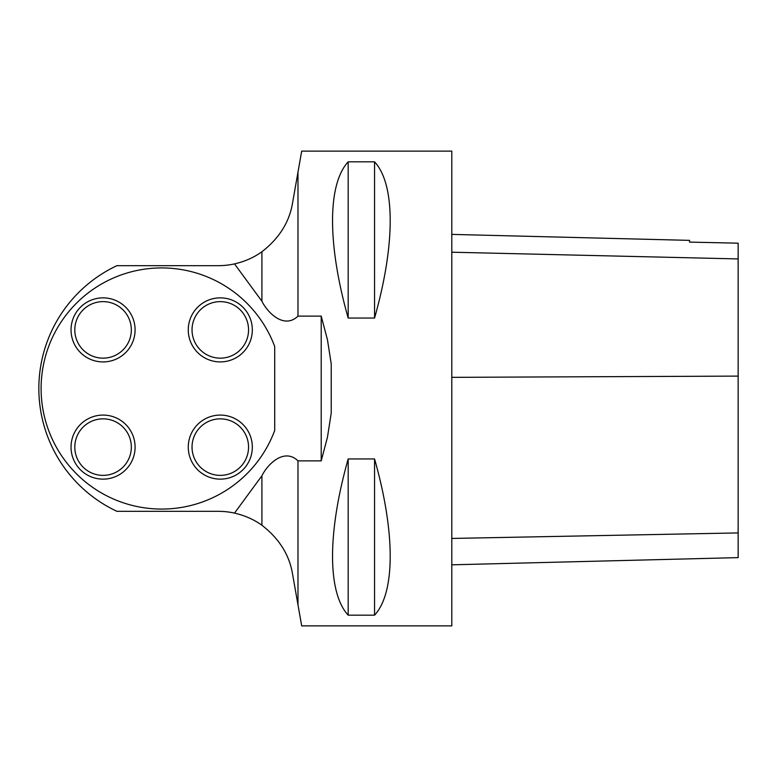<?xml version="1.0" encoding="UTF-8"?>
<svg xmlns="http://www.w3.org/2000/svg" width="777" height="777" viewBox="0 0 777 777"><rect width="100%" height="100%" fill="white"/><g stroke="black" fill="none" stroke-linecap="round" stroke-linejoin="round"><path stroke-width="1.17" d="M331.225 363.869L327.447 339.743L321.212 316.122L321.212 460.878L327.447 437.257L331.225 413.131L331.225 363.869M321.212 460.878L297.979 460.878L297.979 604.817L301.69 625.873L451.796 625.873L451.796 151.126L301.69 151.126L297.979 172.183L297.979 316.122L321.212 316.122M348.183 458.954L374.563 458.954C395.406 532.468 395.406 592.715 374.563 615.17L348.183 615.17C327.34 592.715 327.34 532.468 348.183 458.954L348.183 615.17M348.183 161.83L374.563 161.83C395.406 184.285 395.406 244.532 374.563 318.046L348.183 318.046C327.34 244.532 327.34 184.285 348.183 161.83L348.183 318.046M297.979 172.183L292.473 203.399C289.258 222.319 279.069 238.432 261.907 251.748C254.05 257.44 244.92 261.48 234.518 263.898L261.907 301.233C268.152 313.714 284.557 329.108 297.979 316.122M297.979 460.878C284.712 447.902 268.162 463.218 261.907 475.767L234.518 513.102A75.359 75.359 0 0 0 218.269 511.334L116.948 511.334A135.645 135.645 0 0 1 116.948 265.666L218.269 265.666A75.359 75.359 0 0 0 234.518 263.898M234.518 513.102C244.852 515.501 253.982 519.551 261.907 525.252C279.05 538.548 289.248 554.661 292.473 573.601L297.979 604.817M451.796 564.821L738.15 557.624L738.15 243.182L689.549 242.103L689.549 240.365L451.796 234.392M738.15 243.182L689.549 242.103M374.563 458.954L374.563 615.17M374.563 161.83L374.563 318.046M274.708 346.542L274.708 430.458A120.571 120.571 0 0 1 89.472 485.062A120.571 120.571 0 0 1 89.472 291.938A120.571 120.571 0 0 1 274.708 346.542M188.267 329.885A32.022 32.022 0 0 1 220.289 297.863A32.022 32.022 0 0 1 252.321 329.885A32.022 32.022 0 0 1 220.289 361.917A32.022 32.022 0 0 1 188.267 329.885M188.267 447.115A32.022 32.022 0 0 1 220.289 415.083A32.022 32.022 0 0 1 252.321 447.115A32.022 32.022 0 0 1 220.289 479.137A32.022 32.022 0 0 1 188.267 447.115M71.037 447.115A32.022 32.022 0 0 1 103.069 415.083A32.022 32.022 0 0 1 135.091 447.115A32.022 32.022 0 0 1 103.069 479.137A32.022 32.022 0 0 1 71.037 447.115M71.037 329.885A32.022 32.022 0 0 1 103.069 297.863A32.022 32.022 0 0 1 135.091 329.885A32.022 32.022 0 0 1 103.069 361.917A32.022 32.022 0 0 1 71.037 329.885M261.907 525.252L261.907 475.767M261.907 301.233L261.907 251.748M738.15 532.925L451.796 538.442M738.15 376.107L451.796 377.35M738.15 258.926L451.796 252.204M192.036 329.885A28.254 28.254 0 0 0 234.421 354.361A28.254 28.254 0 0 0 234.421 305.419A28.254 28.254 0 0 0 192.036 329.885M192.036 447.115A28.254 28.254 0 0 0 234.421 471.581A28.254 28.254 0 0 0 234.421 422.639A28.254 28.254 0 0 0 192.036 447.115M74.806 447.115A28.254 28.254 0 0 0 117.201 471.581A28.254 28.254 0 0 0 117.201 422.639A28.254 28.254 0 0 0 74.806 447.115M74.806 329.885A28.254 28.254 0 0 0 117.201 354.361A28.254 28.254 0 0 0 117.201 305.419A28.254 28.254 0 0 0 74.806 329.885"/></g></svg>
